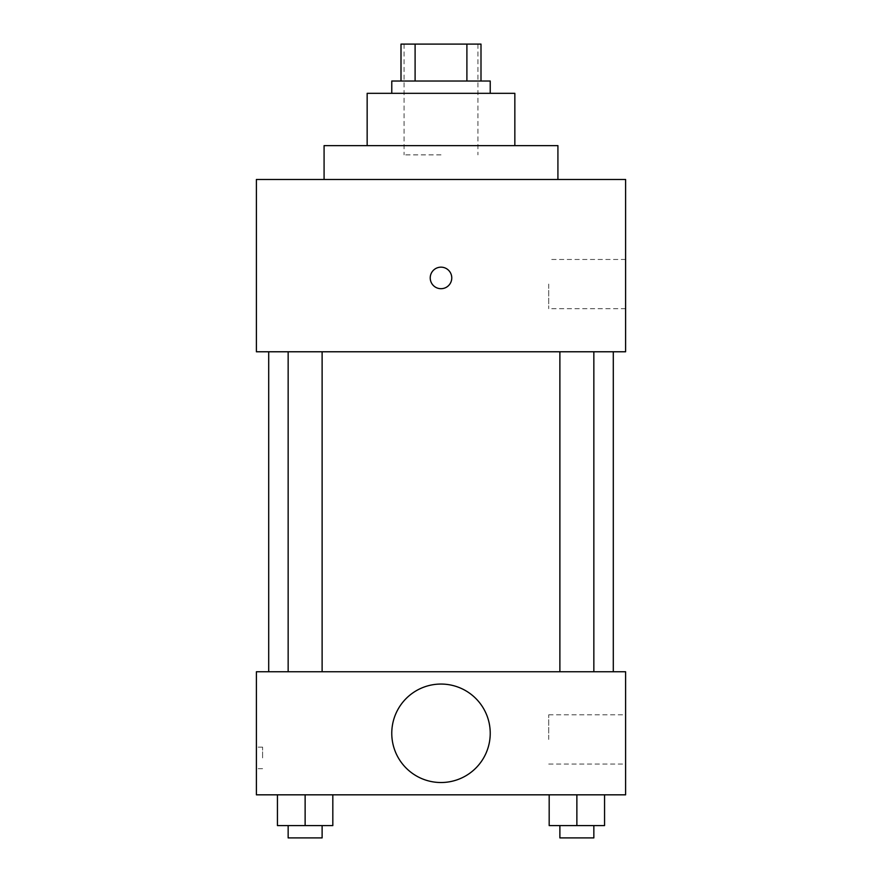 <?xml version="1.0" encoding="UTF-8"?>
<svg xmlns="http://www.w3.org/2000/svg" width="882" height="882" viewBox="0 0 882 882"><rect width="100%" height="100%" fill="white"/><g stroke="black" fill="none" stroke-linecap="round" stroke-linejoin="round"><path stroke-width="0.66" stroke-dasharray="4.41 3.31" d="M441 154.868L404.077 154.868L441 154.868M441 44.1L404.077 44.1L441 44.1M466.898 81.023L466.898 44.1L480.999 44.1L480.999 81.023L415.102 81.023L480.999 81.023M466.898 44.1L401.001 44.1M415.102 81.023L401.001 81.023L415.102 81.023L415.102 44.1M490.227 81.023L391.773 81.023M391.773 93.327L490.227 93.327L391.773 93.327M514.845 93.327L367.155 93.327M367.155 145.629L514.845 145.629L367.155 145.629M557.92 145.629L324.08 145.629M324.08 179.476L557.92 179.476L324.08 179.476M625.603 179.476L256.397 179.476L256.397 351.775L625.603 351.775L625.603 179.476M256.397 288.701L256.397 267.169L256.408 288.701M559.883 351.775L593.851 351.775L559.883 351.775L593.851 351.775L559.883 351.775L559.883 671.753L593.851 671.753L559.883 671.753M288.149 351.775L322.117 351.775L288.149 351.775L322.117 351.775L288.149 351.775L288.149 671.753L322.117 671.753L288.149 671.753M268.701 351.775L613.299 351.775L268.701 351.775M625.603 284.081L625.603 308.7L625.603 284.081M451.771 277.929A10.771 10.771 0 0 0 435.62 268.602A10.771 10.771 0 0 0 435.62 287.256A10.771 10.771 0 0 0 451.771 277.929A10.771 10.771 0 0 1 435.62 287.256A10.771 10.771 0 0 1 435.62 268.602A10.771 10.771 0 0 1 451.771 277.929M548.714 284.081L548.714 308.7L548.714 284.081M430.229 277.929A10.771 10.771 0 0 0 446.38 287.256A10.771 10.771 0 0 0 446.38 268.602A10.771 10.771 0 0 0 430.229 277.929M268.701 671.753L613.299 671.753L268.701 671.753M625.603 671.753L256.397 671.753L256.397 794.825L625.603 794.825L625.603 671.753M256.397 757.903L256.397 747.131L256.397 757.903M604.556 825.596L576.872 825.596L604.556 825.596L604.556 794.825L549.177 794.825L604.556 794.825L549.177 794.825L604.556 794.825L549.177 794.825L604.556 794.825L549.177 794.825L604.556 794.825L604.556 825.596L549.177 825.596L549.177 794.825L549.177 825.596L593.851 825.596L576.872 825.596L576.872 794.825L576.872 825.596L549.177 825.596L549.177 794.825M332.823 825.596L305.128 825.596L332.823 825.596L332.823 794.825L277.444 794.825L332.823 794.825L277.444 794.825L332.823 794.825L277.444 794.825L332.823 794.825L277.444 794.825L332.823 794.825L332.823 825.596L277.444 825.596L277.444 794.825L277.444 825.596L322.117 825.596L305.128 825.596L305.128 794.825L305.128 825.596L277.444 825.596L277.444 794.825M625.603 739.447L625.603 714.828L625.603 739.447M441 684.068A49.227 49.227 0 0 0 398.366 757.903A49.227 49.227 0 0 0 483.634 757.903A49.227 49.227 0 0 0 441 684.068A49.227 49.227 0 0 0 398.366 757.903A49.227 49.227 0 0 0 483.634 757.903A49.227 49.227 0 0 0 441 684.068M441 782.521A49.227 49.227 0 0 1 398.366 708.676A49.227 49.227 0 0 1 483.634 708.676A49.227 49.227 0 0 1 441 782.521M548.714 739.447L548.714 714.828L548.714 739.447M262.593 757.903L262.593 747.131L262.593 757.903M559.883 825.596L559.883 837.9L593.851 837.9L559.883 837.9L593.851 837.9L593.851 825.596L559.883 825.596L593.851 825.596M576.872 825.596L576.872 794.825M288.149 825.596L288.149 837.9L322.117 837.9L288.149 837.9L322.117 837.9L322.117 825.596L288.149 825.596L322.117 825.596M305.128 825.596L305.128 794.825M404.077 44.1L404.077 154.868M477.923 44.1L477.923 154.868M625.603 259.473L548.714 259.473M625.603 308.7L548.714 308.7M322.117 671.753L322.117 351.775M593.851 671.753L593.851 351.775M548.714 764.055L625.603 764.055M548.714 714.828L625.603 714.828M262.593 747.131L256.397 747.131M262.593 768.674L256.397 768.674"/><path stroke-width="1.32" d="M415.102 81.023L415.102 44.1L401.001 44.1L401.001 81.023L401.001 44.1M415.102 44.1L480.999 44.1L480.999 81.023M466.898 81.023L466.898 44.1M391.773 93.327L391.773 81.023L490.227 81.023L490.227 93.327M367.155 145.629L367.155 93.327L514.845 93.327L514.845 145.629M324.08 179.476L324.08 145.629L557.92 145.629L557.92 179.476M256.397 179.476L625.603 179.476L625.603 351.775L256.397 351.775L256.397 179.476M430.229 277.929A10.771 10.771 0 0 1 446.38 268.602A10.771 10.771 0 0 1 446.38 287.256A10.771 10.771 0 0 1 430.229 277.929M268.701 671.753L268.701 351.775M559.883 351.775L559.883 671.753M288.149 671.753L288.149 351.775M256.397 671.753L625.603 671.753L625.603 794.825L256.397 794.825L256.397 671.753M441 782.521A49.227 49.227 0 0 1 398.366 708.676A49.227 49.227 0 0 1 483.634 708.676A49.227 49.227 0 0 1 441 782.521M549.177 794.825L549.177 825.596L604.556 825.596L604.556 794.825L604.556 825.596M576.872 825.596L576.872 794.825M593.851 825.596L593.851 837.9L559.883 837.9L559.883 825.596M277.444 794.825L277.444 825.596L332.823 825.596L332.823 794.825L332.823 825.596M305.128 825.596L305.128 794.825M322.117 825.596L322.117 837.9L288.149 837.9L288.149 825.596M613.299 671.753L613.299 351.775M593.851 351.775L593.851 671.753M322.117 671.753L322.117 351.775"/></g></svg>
